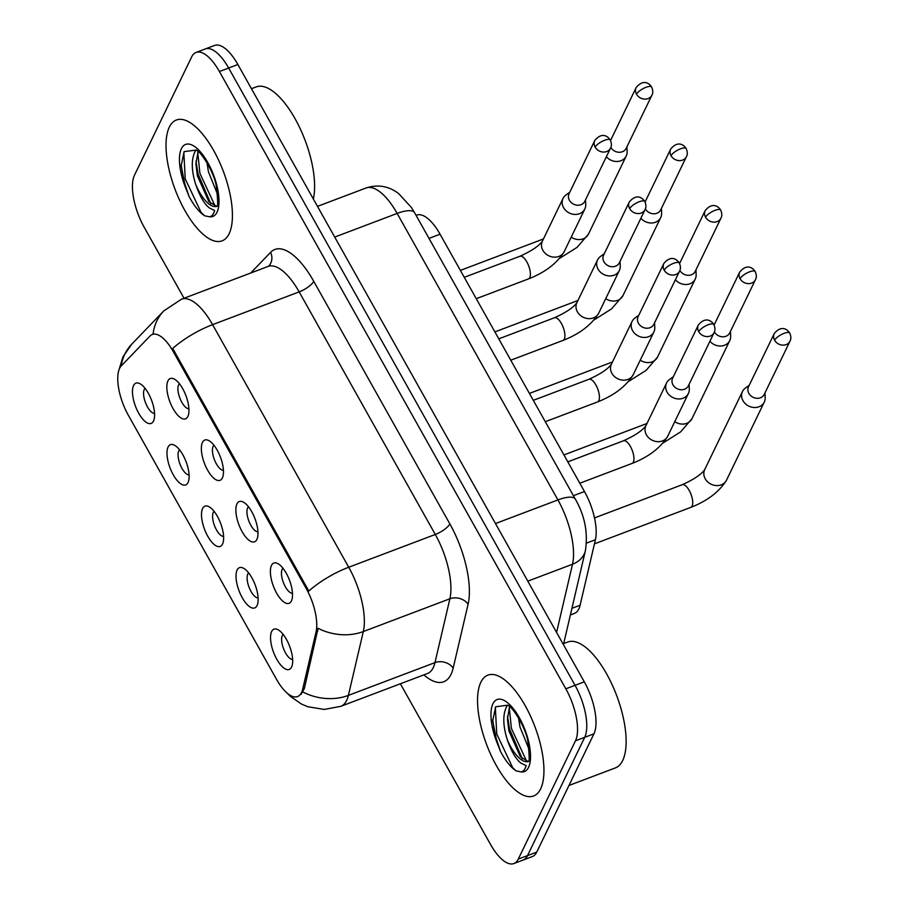 <?xml version="1.0" encoding="UTF-8"?>
<svg xmlns="http://www.w3.org/2000/svg" width="909" height="909" viewBox="0 0 909 909"><rect width="100%" height="100%" fill="white"/><g stroke="black" fill="none" stroke-linecap="round" stroke-linejoin="round"><path stroke-width="1.36" d="M236.965 503.916A21.532 8.59 69.3 0 1 243.555 502.222A21.532 8.59 69.3 0 1 254.963 518.641A21.532 8.59 69.3 0 1 257.281 538.492A21.532 8.59 69.3 0 1 256.895 539.446A21.532 8.59 69.3 0 1 242.112 531.64A21.532 8.59 69.3 0 1 236.965 503.916M248.498 506.813A13.453 5.363 -110.7 0 0 247.623 507.961A13.453 5.363 -110.7 0 0 249.43 522.436A13.453 5.363 -110.7 0 0 257.951 531.788M202.446 442.41A21.532 8.59 69.3 0 1 209.036 440.717A21.532 8.59 69.3 0 1 220.444 457.136A21.532 8.59 69.3 0 1 222.773 476.986A21.532 8.59 69.3 0 1 222.387 477.941A21.532 8.59 69.3 0 1 207.593 470.135A21.532 8.59 69.3 0 1 202.446 442.41M213.99 445.308A13.453 5.363 -110.7 0 0 213.104 446.455A13.453 5.363 -110.7 0 0 214.922 460.92A13.453 5.363 -110.7 0 0 223.444 470.283M167.926 380.905A21.532 8.59 69.3 0 1 174.528 379.212A21.532 8.59 69.3 0 1 185.925 395.631A21.532 8.59 69.3 0 1 188.254 415.481A21.532 8.59 69.3 0 1 187.868 416.436A21.532 8.59 69.3 0 1 173.074 408.63A21.532 8.59 69.3 0 1 167.926 380.905M179.471 383.791A13.453 5.363 -110.7 0 0 178.596 384.939A13.453 5.363 -110.7 0 0 180.402 399.415A13.453 5.363 -110.7 0 0 188.924 408.766M271.473 565.432A21.532 8.59 69.3 0 1 278.074 563.739A21.532 8.59 69.3 0 1 289.471 580.147A21.532 8.59 69.3 0 1 291.8 600.008A21.532 8.59 69.3 0 1 291.414 600.951A21.532 8.59 69.3 0 1 276.631 593.157A21.532 8.59 69.3 0 1 271.473 565.432M283.017 568.318A13.453 5.363 -110.7 0 0 282.142 569.466A13.453 5.363 -110.7 0 0 283.949 583.942A13.453 5.363 -110.7 0 0 292.471 593.293M237.113 570.034A21.532 8.59 69.3 0 1 243.714 568.341A21.532 8.59 69.3 0 1 255.111 584.76A21.532 8.59 69.3 0 1 257.44 604.61A21.532 8.59 69.3 0 1 257.054 605.564A21.532 8.59 69.3 0 1 242.271 597.758A21.532 8.59 69.3 0 1 237.113 570.034M248.657 572.931A13.453 5.363 -110.7 0 0 247.782 574.079A13.453 5.363 -110.7 0 0 249.589 588.543A13.453 5.363 -110.7 0 0 258.111 597.906M202.605 508.529A21.532 8.59 69.3 0 1 209.195 506.836A21.532 8.59 69.3 0 1 220.603 523.254A21.532 8.59 69.3 0 1 222.921 543.105A21.532 8.59 69.3 0 1 222.535 544.059A21.532 8.59 69.3 0 1 207.752 536.253A21.532 8.59 69.3 0 1 202.605 508.529M214.138 511.415A13.453 5.363 -110.7 0 0 213.263 512.574A13.453 5.363 -110.7 0 0 215.069 527.038A13.453 5.363 -110.7 0 0 223.591 536.401M168.085 447.023A21.532 8.59 69.3 0 1 174.676 445.33A21.532 8.59 69.3 0 1 186.084 461.749A21.532 8.59 69.3 0 1 188.413 481.6A21.532 8.59 69.3 0 1 188.027 482.554A21.532 8.59 69.3 0 1 173.233 474.748A21.532 8.59 69.3 0 1 168.085 447.023M179.63 449.91A13.453 5.363 -110.7 0 0 178.743 451.057A13.453 5.363 -110.7 0 0 180.561 465.533A13.453 5.363 -110.7 0 0 189.083 474.884M133.566 385.518A21.532 8.59 69.3 0 1 140.168 383.825A21.532 8.59 69.3 0 1 151.564 400.233A21.532 8.59 69.3 0 1 153.894 420.094A21.532 8.59 69.3 0 1 153.507 421.037A21.532 8.59 69.3 0 1 138.713 413.243A21.532 8.59 69.3 0 1 133.566 385.518M145.11 388.404A13.453 5.363 -110.7 0 0 144.236 389.552A13.453 5.363 -110.7 0 0 146.042 404.028A13.453 5.363 -110.7 0 0 154.564 413.379M271.632 631.539A21.532 8.59 69.3 0 1 278.234 629.846A21.532 8.59 69.3 0 1 289.63 646.265A21.532 8.59 69.3 0 1 291.959 666.127A21.532 8.59 69.3 0 1 291.573 667.07A21.532 8.59 69.3 0 1 276.791 659.275A21.532 8.59 69.3 0 1 271.632 631.539M283.176 634.437A13.453 5.363 -110.7 0 0 282.301 635.584A13.453 5.363 -110.7 0 0 284.108 650.06A13.453 5.363 -110.7 0 0 292.63 659.411M416.095 215.376L416.742 215.126A40.371 16.101 69.3 0 1 440.07 234.204L584.464 491.519A40.371 16.101 69.3 0 1 595.406 539.753L580.101 605.224A40.371 16.101 69.3 0 1 578.817 608.973A40.371 16.101 69.3 0 1 574.42 613.416L570.375 614.95M302.674 689.181A36.337 14.487 69.3 0 1 301.515 692.556A36.337 14.487 69.3 0 1 297.561 696.567A36.337 14.487 69.3 0 1 276.563 679.398L128.283 415.152A36.337 14.487 69.3 0 1 121.261 365.907L150.019 336.023A36.337 14.487 69.3 0 1 152.314 334.478A36.337 14.487 69.3 0 1 173.301 351.658L306.208 588.487A36.337 14.487 69.3 0 1 316.059 631.903L302.674 689.181L304.345 688.556L301.061 694.362M540.65 788.853A64.596 25.759 -110.7 0 0 530.333 715.735A64.596 25.759 -110.7 0 0 487.883 675.137A64.596 25.759 -110.7 0 0 480.838 682.261A64.596 25.759 -110.7 0 0 491.155 755.379A64.596 25.759 -110.7 0 0 533.606 795.977A64.596 25.759 -110.7 0 0 540.65 788.853A64.596 25.759 -110.7 0 0 530.333 715.735A64.596 25.759 -110.7 0 0 487.883 675.137A64.596 25.759 -110.7 0 0 480.838 682.261A64.596 25.759 -110.7 0 0 491.155 755.379A64.596 25.759 -110.7 0 0 533.606 795.977A64.596 25.759 -110.7 0 0 540.65 788.853M229.125 233.727A64.596 25.759 -110.7 0 0 218.819 160.609A64.596 25.759 -110.7 0 0 176.357 120.022A64.596 25.759 -110.7 0 0 169.313 127.146A64.596 25.759 -110.7 0 0 179.63 200.253A64.596 25.759 -110.7 0 0 222.091 240.851A64.596 25.759 -110.7 0 0 229.125 233.727A64.596 25.759 -110.7 0 0 218.819 160.609A64.596 25.759 -110.7 0 0 176.357 120.022A64.596 25.759 -110.7 0 0 169.313 127.146A64.596 25.759 -110.7 0 0 179.63 200.253A64.596 25.759 -110.7 0 0 222.091 240.851A64.596 25.759 -110.7 0 0 229.125 233.727M400.38 683.773L490.553 844.472A40.371 16.101 -110.7 0 0 513.88 863.55L532.344 856.562A40.371 16.101 -110.7 0 0 536.742 852.108L593.952 733.813A40.371 16.101 -110.7 0 0 584.294 681.83L237.885 64.528L228.648 68.027A40.371 16.101 -110.7 0 0 205.32 48.95A40.371 16.101 -110.7 0 1 228.648 68.027L575.056 685.329L228.648 68.027L219.41 71.527A40.371 16.101 -110.7 0 0 196.094 52.438A40.371 16.101 -110.7 0 0 191.685 56.892L134.487 175.187A40.371 16.101 -110.7 0 0 144.145 227.17L184.027 298.254M593.952 733.813L584.714 737.313A40.371 16.101 -110.7 0 0 575.056 685.329A40.371 16.101 -110.7 0 1 584.714 737.313L527.515 855.608L584.714 737.313L575.488 740.801A40.371 16.101 -110.7 0 0 565.83 688.817L219.41 71.527M523.107 860.05A40.371 16.101 -110.7 0 0 527.515 855.608A40.371 16.101 -110.7 0 1 523.107 860.05M153.076 334.194A47.098 42.45 -136.1 0 1 163.813 310.878L181.493 299.209A53.836 21.464 69.3 0 1 212.592 324.649A47.098 15.271 -29.3 0 0 172.71 348.465L308.833 591.043A47.098 15.271 150.7 0 1 348.726 567.239A53.836 21.464 69.3 0 1 363.316 631.55A47.098 37.144 -166.8 0 1 318.07 628.289L304.345 688.556M513.88 863.55A40.371 16.101 -110.7 0 0 518.278 859.096L575.488 740.801M237.885 64.528A40.371 16.101 -110.7 0 0 214.558 45.45L196.094 52.438M749.232 385.28L745.357 388.086A12.112 10.385 25.8 0 0 742.471 391.518A12.112 10.385 25.8 0 0 742.994 400.721A12.112 10.385 25.8 0 0 758.981 406.777A12.112 10.385 25.8 0 0 764.287 402.062A12.112 10.385 25.8 0 0 765.173 397.676L764.98 392.893M774.604 340.227A8.749 7.499 25.8 0 1 774.229 333.58L748.516 386.757A8.749 7.499 25.8 0 0 748.891 393.404A8.749 7.499 25.8 0 0 760.435 397.778A8.749 7.499 25.8 0 0 764.264 394.37L789.978 341.205C791.205 339.068 791.125 336.364 789.728 333.114A8.749 2.841 -29.3 0 0 784.058 333.342A8.749 2.841 150.7 0 0 774.604 340.227A8.749 7.499 25.8 0 0 782.535 345.125A8.749 7.499 25.8 0 0 789.978 341.205M673.33 376.712L669.467 379.53A12.112 10.385 25.8 0 0 666.581 382.95A12.112 10.385 25.8 0 0 667.092 392.154A12.112 10.385 25.8 0 0 683.091 398.222A12.112 10.385 25.8 0 0 688.386 393.495A12.112 10.385 25.8 0 0 689.283 389.12L689.09 384.337M698.703 331.671A8.749 7.499 25.8 0 1 698.339 325.024L672.626 378.189A8.749 7.499 25.8 0 0 672.99 384.837A8.749 7.499 25.8 0 0 684.545 389.222A8.749 7.499 25.8 0 0 688.374 385.814L714.088 332.637C715.315 330.501 715.224 327.808 713.838 324.547A8.749 2.841 -29.3 0 0 708.168 324.786A8.749 2.841 150.7 0 0 698.703 331.671A8.749 7.499 25.8 0 0 706.645 336.569A8.749 7.499 25.8 0 0 714.088 332.637M709.918 341.261A12.112 10.385 25.8 0 0 724.473 345.272A12.112 10.385 25.8 0 0 729.768 340.557A12.112 10.385 25.8 0 0 730.654 336.171L730.461 331.387M714.394 331.933A8.749 7.499 25.8 0 0 725.927 336.273A8.749 7.499 25.8 0 0 729.745 332.864L755.459 279.688C756.686 277.552 756.606 274.859 755.22 271.598A8.749 2.841 -29.3 0 0 749.539 271.836A8.749 2.841 150.7 0 0 740.085 278.722A8.749 7.499 25.8 0 0 748.016 283.619A8.749 7.499 25.8 0 0 755.459 279.688M675.398 279.756A12.112 10.385 25.8 0 0 689.954 283.767A12.112 10.385 25.8 0 0 695.249 279.04A12.112 10.385 25.8 0 0 696.146 274.654L695.942 269.882M679.875 270.416A8.749 7.499 25.8 0 0 691.408 274.768A8.749 7.499 25.8 0 0 695.237 271.359L720.951 218.183C722.166 216.047 722.087 213.354 720.701 210.093A8.749 2.841 -29.3 0 0 715.031 210.331A8.749 2.841 150.7 0 0 705.566 217.217A8.749 7.499 25.8 0 0 713.508 222.114A8.749 7.499 25.8 0 0 720.951 218.183M640.879 218.24A12.112 10.385 25.8 0 0 655.434 222.262A12.112 10.385 25.8 0 0 660.729 217.535A12.112 10.385 25.8 0 0 661.627 213.149L661.434 208.366M645.356 208.911A8.749 7.499 25.8 0 0 656.889 213.251A8.749 7.499 25.8 0 0 660.718 209.843L686.431 156.678C687.659 154.541 687.568 151.848 686.181 148.587A8.749 2.841 -29.3 0 0 680.511 148.826A8.749 2.841 150.7 0 0 671.047 155.712A8.749 7.499 25.8 0 0 678.989 160.609A8.749 7.499 25.8 0 0 686.431 156.678M606.371 156.734A12.112 10.385 25.8 0 0 620.915 160.745A12.112 10.385 25.8 0 0 626.221 156.03A12.112 10.385 25.8 0 0 627.108 151.644L626.915 146.86M610.837 147.406A8.749 7.499 25.8 0 0 622.37 151.746A8.749 7.499 25.8 0 0 626.199 148.337L651.912 95.172C653.139 93.036 653.06 90.343 651.662 87.082A8.749 2.841 -29.3 0 0 645.992 87.309A8.749 2.841 150.7 0 0 636.539 94.195A8.749 7.499 25.8 0 0 644.47 99.092A8.749 7.499 25.8 0 0 651.912 95.172M638.822 315.207L634.948 318.025A12.112 10.385 25.8 0 0 632.062 321.445A12.112 10.385 25.8 0 0 632.584 330.649A12.112 10.385 25.8 0 0 648.571 336.716A12.112 10.385 25.8 0 0 653.866 331.99A12.112 10.385 25.8 0 0 654.764 327.604L654.571 322.82M664.195 270.166A8.749 7.499 25.8 0 1 663.82 263.519L638.107 316.684A8.749 7.499 25.8 0 0 638.482 323.331A8.749 7.499 25.8 0 0 650.026 327.706A8.749 7.499 25.8 0 0 653.855 324.297L679.568 271.132C680.796 268.996 680.716 266.303 679.318 263.042A8.749 2.841 -29.3 0 0 673.649 263.28A8.749 2.841 150.7 0 0 664.195 270.166A8.749 7.499 25.8 0 0 672.126 275.063A8.749 7.499 25.8 0 0 679.568 271.132M604.303 253.702L600.429 256.52A12.112 10.385 25.8 0 0 597.543 259.94A12.112 10.385 25.8 0 0 598.065 269.144A12.112 10.385 25.8 0 0 614.064 275.2A12.112 10.385 25.8 0 0 619.359 270.484A12.112 10.385 25.8 0 0 620.245 266.098L620.052 261.315M629.676 208.661A8.749 7.499 25.8 0 1 629.301 202.003L603.587 255.179A8.749 7.499 25.8 0 0 603.962 261.826A8.749 7.499 25.8 0 0 615.507 266.201A8.749 7.499 25.8 0 0 619.336 262.792L645.049 209.627C646.276 207.491 646.197 204.798 644.799 201.537A8.749 2.841 -29.3 0 0 639.129 201.764A8.749 2.841 150.7 0 0 629.676 208.661A8.749 7.499 25.8 0 0 637.607 213.547A8.749 7.499 25.8 0 0 645.049 209.627M569.784 192.197L565.909 195.003A12.112 10.385 25.8 0 0 563.035 198.435A12.112 10.385 25.8 0 0 563.546 207.638A12.112 10.385 25.8 0 0 579.544 213.695A12.112 10.385 25.8 0 0 584.839 208.979A12.112 10.385 25.8 0 0 585.737 204.593L585.532 199.81M595.156 147.144A8.749 7.499 25.8 0 1 594.781 140.497L569.068 193.674A8.749 7.499 25.8 0 0 569.443 200.321A8.749 7.499 25.8 0 0 580.999 204.695A8.749 7.499 25.8 0 0 584.817 201.287L610.53 148.122C611.757 145.985 611.677 143.281 610.291 140.031A8.749 2.841 -29.3 0 0 604.621 140.259A8.749 2.841 150.7 0 0 595.156 147.144A8.749 7.499 25.8 0 0 603.087 152.042A8.749 7.499 25.8 0 0 610.53 148.122M568.977 785.467L615.359 767.912A67.289 26.827 -110.7 0 0 622.699 760.492A67.289 26.827 -110.7 0 0 611.95 684.329A67.289 26.827 -110.7 0 0 567.727 642.038L562.978 643.845M528.436 761.39L527.913 761.708L528.22 761.185C529.617 762.912 529.515 756.447 527.913 741.789C526.197 728.461 512.653 706.543 507.677 705.191L495.689 706.759L492.701 720.769L496.996 742.562L500.541 751.448C505.472 760.799 510.665 767.287 516.13 770.9L520.437 771.798C522.959 772.048 524.868 769.991 526.163 765.617L521.118 763.219C516.005 759.469 511.347 751.504 507.154 739.324C502.904 725.507 502.7 714.644 506.563 706.713L507.665 705.179M529.197 749.732L519.925 726.825L518.562 717.905M528.061 761.481L520.368 756.777L508.926 730.984L507.438 719.178L509.574 706.532M500.541 751.448L494.916 734.688L492.701 719.633M522.345 758.867L509.574 729.143L507.483 716.247M516.13 770.9L512.676 767.65L496.746 733.995L495.337 707.327M526.765 761.469L511.403 728.45L509.256 707.282M208.911 216.672C211.433 216.933 213.342 214.865 214.649 210.49L209.593 208.093C204.48 204.343 199.832 196.378 195.628 184.197C191.379 170.392 191.185 159.518 195.037 151.587L196.151 150.053L184.175 151.633L181.186 165.643L185.481 187.436L189.015 196.321C193.947 205.673 199.151 212.161 204.616 215.785L208.911 216.672A38.496 15.351 -110.7 0 0 217.046 212.195A38.496 15.351 -110.7 0 0 207.831 162.62A38.496 15.351 -110.7 0 0 181.402 148.678A38.496 15.351 -110.7 0 0 185.481 187.436M217.671 194.606L208.4 171.699L207.047 162.779M216.547 206.354L208.843 201.65L197.401 175.869L195.912 164.052L198.06 151.405M313.344 199.003A67.289 26.827 -110.7 0 0 297.868 123.954A67.289 26.827 -110.7 0 0 256.202 86.923L251.452 88.718M189.015 196.321L183.391 179.573L181.175 164.518M210.831 203.741L198.048 174.017L195.958 161.12M204.616 215.785L201.15 212.536L185.231 178.88L183.823 152.201M215.251 206.354L199.889 173.324L197.73 152.155M571.931 608.314L580.101 605.224M173.301 351.658L174.437 351.226M306.208 588.487L307.344 588.055M316.059 631.903L317.73 631.266M586.51 543.116L595.406 539.753M573.409 495.7L584.464 491.519M429.014 238.397L440.07 234.204M468.09 604.269A13.453 10.613 13.2 0 0 449.887 598.781L363.316 631.55L348.397 695.385A53.836 21.464 69.3 0 1 346.681 700.385A53.836 21.464 69.3 0 1 340.818 706.316L427.389 673.546A53.836 21.464 -110.7 0 0 433.252 667.615A53.836 21.464 -110.7 0 0 434.968 662.616L449.887 598.781A53.836 21.464 -110.7 0 0 435.297 534.469L299.163 291.891A53.836 21.464 -110.7 0 0 268.064 266.451L268.746 266.053A13.453 12.124 43.9 0 0 270.598 252.35A67.289 26.827 69.3 0 1 313.719 281.29L449.841 523.879A67.289 26.827 69.3 0 1 468.09 604.269L453.171 668.104A67.289 26.827 69.3 0 1 423.878 674.887M302.913 691.999A47.098 37.144 -166.8 0 0 348.397 695.385L434.968 662.616A13.453 10.613 13.2 0 1 453.171 668.104M313.719 281.29A13.453 4.363 150.7 0 1 299.163 291.891L212.592 324.649L348.726 567.239L435.297 534.469A13.453 4.363 150.7 0 0 449.841 523.879M121.215 365.941A47.098 42.45 -136.1 0 1 131.76 344.17L163.813 310.878M250.691 273.018L270.598 252.35M518.278 859.096L536.742 852.108M565.83 688.817L584.294 681.83M556.569 632.437L572.511 564.239L527.799 581.158M575.374 499.2A26.918 8.726 150.7 0 0 557.921 499.916L397.153 213.433A53.836 21.464 -110.7 0 0 366.054 187.993C377.735 184.186 388.552 186.004 398.494 193.447L411.334 207.388L414.595 212.717L575.374 499.2C584.817 515.687 588.157 532.833 585.396 550.661A26.918 21.225 -166.8 0 1 572.511 564.239A53.836 21.464 -110.7 0 0 557.921 499.916L495.473 523.561M414.595 212.717A26.918 8.726 150.7 0 0 397.153 213.433L334.705 237.067M704.725 469.578C701.453 474.339 693.953 479.395 682.227 484.724A12.112 4.829 69.3 0 1 689.567 491.087A12.112 4.829 69.3 0 1 692.124 506.04A12.112 4.829 69.3 0 1 690.806 507.381L594.441 543.855M742.471 391.518L704.714 469.589A12.112 10.385 25.8 0 0 705.236 478.793A12.112 10.385 25.8 0 0 705.611 479.418A12.112 10.385 25.8 0 0 716.587 485.588A12.112 10.385 25.8 0 0 726.53 480.134C719.269 491.837 707.361 500.916 690.806 507.381M567.818 461.852L623.438 440.797A12.112 4.829 69.3 0 1 630.778 447.16A12.112 4.829 69.3 0 1 633.334 462.124A12.112 4.829 69.3 0 1 632.005 463.454L579.806 483.213M666.581 382.95L645.924 425.662A12.112 10.385 25.8 0 0 646.447 434.866A12.112 10.385 25.8 0 0 646.81 435.491A12.112 10.385 25.8 0 0 657.798 441.672A12.112 10.385 25.8 0 0 667.729 436.206C660.479 447.91 648.571 457 632.005 463.454M714.099 325.047L739.71 272.075A8.749 7.499 25.8 0 0 740.085 278.722M674.773 421.662A12.112 10.385 25.8 0 0 692.01 418.629L680.682 431.843L663.24 442.865M679.58 263.542L705.191 210.57A8.749 7.499 25.8 0 0 705.566 217.217M640.254 360.146A12.112 10.385 25.8 0 0 657.491 357.123L646.163 370.327L628.721 381.36M645.06 202.025L670.683 149.065A8.749 7.499 25.8 0 0 671.047 155.712M605.735 298.641A12.112 10.385 25.8 0 0 622.972 295.607L611.643 308.821L594.202 319.854M610.541 140.52L636.164 87.548A8.749 7.499 25.8 0 0 636.539 94.195M571.216 237.135A12.112 10.385 25.8 0 0 588.464 234.102L577.124 247.316L559.683 258.338M533.299 400.346L588.918 379.292A12.112 4.829 69.3 0 1 596.259 385.655A12.112 4.829 69.3 0 1 598.815 400.608A12.112 4.829 69.3 0 1 597.497 401.948L545.286 421.708M632.062 321.445L611.405 364.157A12.112 10.385 25.8 0 0 611.927 373.36A12.112 10.385 25.8 0 0 612.302 373.985A12.112 10.385 25.8 0 0 623.279 380.155A12.112 10.385 25.8 0 0 633.221 374.701C625.96 386.405 614.052 395.483 597.497 401.948M498.78 338.841L554.399 317.786A12.112 4.829 69.3 0 1 561.751 324.149A12.112 4.829 69.3 0 1 564.296 339.102A12.112 4.829 69.3 0 1 562.978 340.443L510.767 360.203M597.543 259.94L576.897 302.652A12.112 10.385 25.8 0 0 577.408 311.855A12.112 10.385 25.8 0 0 577.783 312.469A12.112 10.385 25.8 0 0 588.771 318.65A12.112 10.385 25.8 0 0 598.701 313.196C591.441 324.899 579.533 333.978 562.978 340.443M464.26 277.325L519.891 256.281A12.112 4.829 69.3 0 1 527.231 262.644A12.112 4.829 69.3 0 1 529.777 277.597A12.112 4.829 69.3 0 1 528.459 278.927L476.248 298.697M563.035 198.435L542.378 241.146A12.112 10.385 25.8 0 0 542.889 250.35A12.112 10.385 25.8 0 0 543.264 250.964A12.112 10.385 25.8 0 0 554.251 257.145A12.112 10.385 25.8 0 0 564.182 251.691C556.933 263.394 545.025 272.473 528.459 278.927M520.437 771.798A38.496 15.351 -110.7 0 0 528.572 767.321A38.496 15.351 -110.7 0 0 519.357 717.746A38.496 15.351 -110.7 0 0 492.917 703.793A38.496 15.351 -110.7 0 0 496.996 742.562M507.154 739.324A30.417 12.135 -110.7 0 0 528.038 761.526M195.628 184.197A30.417 12.135 -110.7 0 0 216.512 206.4M118.477 371.531L122.976 356.794L131.76 344.17M287.005 692.976L290.528 696.476L301.356 703.986L307.708 706.713L324.263 709.44L340.818 706.316M181.493 299.209L268.064 266.451M366.054 187.993L317.48 206.377M585.396 550.661L563.694 643.572M594.497 517.925L682.227 484.724M726.53 480.134L764.287 402.062M774.229 333.58C780.99 325.331 786.921 328.683 789.728 333.114M645.935 425.651C642.663 430.423 635.164 435.468 623.438 440.797M667.729 436.206L688.386 393.495M698.339 325.024C705.089 316.764 711.031 320.127 713.838 324.547M714.713 323.763L713.781 324.445M563.932 454.932L646.981 423.492M692.01 418.629L729.768 340.557M739.71 272.075C746.471 263.815 752.402 267.178 755.22 271.598M680.193 262.258L679.262 262.94M529.413 393.415L612.461 361.987M657.491 357.123L695.249 279.04M705.191 210.57C711.952 202.309 717.894 205.673 720.701 210.093M645.674 200.753L644.742 201.434M494.894 331.91L577.942 300.481M622.972 295.607L660.729 217.535M670.683 149.065C677.432 140.804 683.375 144.156 686.181 148.587M611.166 139.247L610.234 139.929M460.374 270.405L543.423 238.965M588.464 234.102L626.221 156.03M636.164 87.548C642.924 79.299 648.856 82.651 651.662 87.082M611.416 364.145C608.144 368.906 600.644 373.963 588.918 379.292M633.221 374.701L653.866 331.99M663.82 263.519C670.569 255.259 676.512 258.611 679.318 263.042M576.897 302.64C573.636 307.401 566.137 312.457 554.399 317.786M598.701 313.196L619.359 270.484M629.301 202.003C636.061 193.753 641.993 197.105 644.799 201.537M542.378 241.135C539.117 245.896 531.617 250.941 519.891 256.281M564.182 251.691L584.839 208.979M594.781 140.497C601.542 132.248 607.473 135.6 610.291 140.031M196.162 150.065C201.139 151.417 214.683 173.335 216.399 186.663C217.99 201.332 218.092 207.786 216.706 206.059L216.387 206.582L216.921 206.263"/></g></svg>
